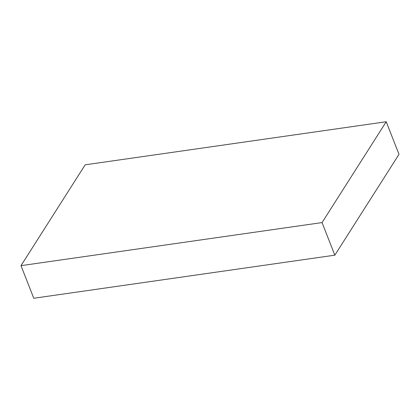 <?xml version="1.0" encoding="UTF-8"?>
<svg xmlns="http://www.w3.org/2000/svg" width="420" height="420" viewBox="0 0 420 420"><rect width="100%" height="100%" fill="white"/><g stroke="black" fill="none" stroke-linecap="round" stroke-linejoin="round"><path stroke-width="0.63" d="M21 265.661L33.773 298.258L334.829 255.176L322.056 222.579L21 265.661L85.171 164.824L386.227 121.742L399 154.34L334.829 255.176M386.227 121.742L322.056 222.579"/></g></svg>
